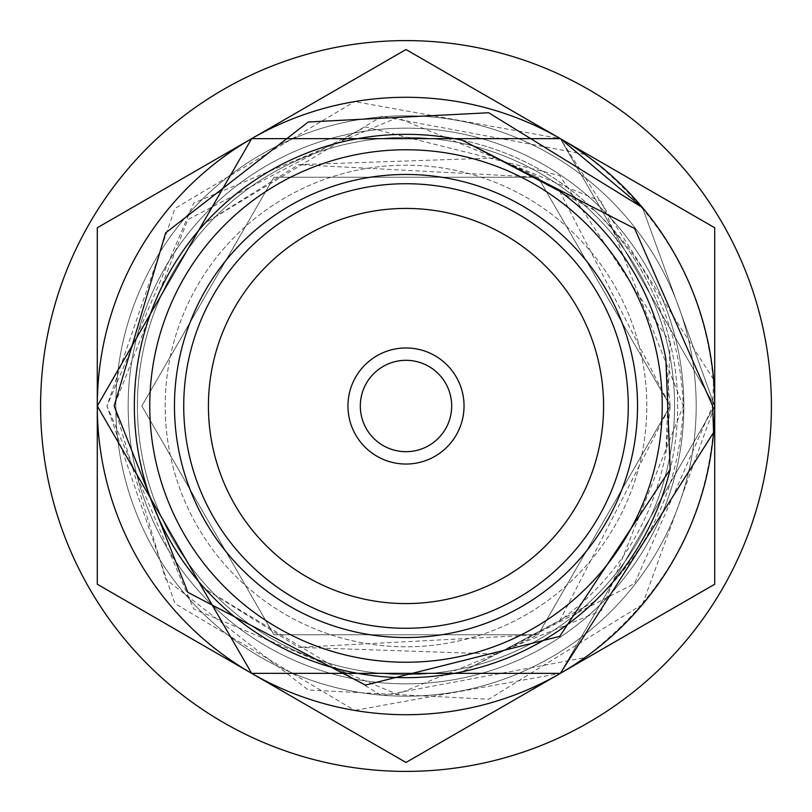 <?xml version="1.0" encoding="UTF-8"?>
<svg xmlns="http://www.w3.org/2000/svg" width="812" height="812" viewBox="0 0 812 812"><rect width="100%" height="100%" fill="white"/><g stroke="black" fill="none" stroke-linecap="round" stroke-linejoin="round"><path stroke-width="0.61" stroke-dasharray="4.06 3.04" d="M646.799 406A240.799 240.799 0 0 0 406 165.201A240.799 240.799 0 0 0 165.201 406A240.799 240.799 0 0 0 406 646.799A240.799 240.799 0 0 0 646.799 406A240.799 240.799 0 0 0 406 165.201A240.799 240.799 0 0 0 165.201 406A240.799 240.799 0 0 0 406 646.799A240.799 240.799 0 0 0 646.799 406M696.188 406A290.188 290.188 0 0 0 406 115.811A290.188 290.188 0 0 0 115.811 406A290.188 290.188 0 0 0 406 696.188A290.188 290.188 0 0 0 696.188 406A290.188 290.188 0 0 0 406 115.811A290.188 290.188 0 0 0 115.811 406A290.188 290.188 0 0 0 406 696.188A290.188 290.188 0 0 0 696.188 406M360.315 406A45.685 45.685 0 0 0 406 451.685A45.685 45.685 0 0 0 451.685 406A45.685 45.685 0 0 0 406 360.315A45.685 45.685 0 0 0 360.315 406A45.685 45.685 0 0 1 406 360.315A45.685 45.685 0 0 1 451.685 406A45.685 45.685 0 0 1 406 451.685A45.685 45.685 0 0 1 360.315 406A45.685 45.685 0 0 1 406 360.315A45.685 45.685 0 0 1 451.685 406A45.685 45.685 0 0 1 406 451.685A45.685 45.685 0 0 1 360.315 406M464.038 406A58.038 58.038 0 0 0 406 347.962A58.038 58.038 0 0 0 347.962 406A58.038 58.038 0 0 0 406 464.038A58.038 58.038 0 0 0 464.038 406A58.038 58.038 0 0 0 406 347.962A58.038 58.038 0 0 0 347.962 406A58.038 58.038 0 0 0 406 464.038A58.038 58.038 0 0 0 464.038 406A58.038 58.038 0 0 1 406 464.038A58.038 58.038 0 0 1 347.962 406A58.038 58.038 0 0 1 406 347.962A58.038 58.038 0 0 1 464.038 406A58.038 58.038 0 0 1 406 464.038A58.038 58.038 0 0 1 347.962 406A58.038 58.038 0 0 1 406 347.962A58.038 58.038 0 0 1 464.038 406A58.038 58.038 0 0 1 406 464.038A58.038 58.038 0 0 1 347.962 406A58.038 58.038 0 0 1 406 347.962A58.038 58.038 0 0 1 464.038 406A58.038 58.038 0 0 1 406 464.038A58.038 58.038 0 0 1 347.962 406A58.038 58.038 0 0 1 406 347.962A58.038 58.038 0 0 1 464.038 406M406 683.846A277.846 277.846 0 0 1 128.154 406A277.846 277.846 0 0 1 406 128.154A277.846 277.846 0 0 1 683.846 406A277.846 277.846 0 0 1 406 683.846A277.846 277.846 0 0 1 128.154 406A277.846 277.846 0 0 1 406 128.154A277.846 277.846 0 0 1 683.846 406A277.846 277.846 0 0 1 406 683.846A277.846 277.846 0 0 0 683.846 406A277.846 277.846 0 0 0 406 128.154A277.846 277.846 0 0 0 128.154 406A277.846 277.846 0 0 0 406 683.846A277.846 277.846 0 0 0 683.846 406A277.846 277.846 0 0 0 406 128.154A277.846 277.846 0 0 0 128.154 406A277.846 277.846 0 0 0 406 683.846A277.846 277.846 0 0 0 683.846 406A277.846 277.846 0 0 1 406 683.846M406 771.4A365.4 365.4 0 0 1 40.6 406A365.4 365.4 0 0 1 406 40.6A365.4 365.4 0 0 1 771.4 406A365.4 365.4 0 0 1 406 771.4A365.4 365.4 0 0 0 771.4 406A365.4 365.4 0 0 0 406 40.6A365.4 365.4 0 0 0 40.6 406A365.4 365.4 0 0 0 406 771.4A365.4 365.4 0 0 0 771.4 406A365.4 365.4 0 0 0 406 40.6A365.4 365.4 0 0 0 40.6 406A365.4 365.4 0 0 0 406 771.4A365.4 365.4 0 0 0 771.4 406A365.4 365.4 0 0 0 406 40.6M642.495 604.432L714.712 406L714.712 227.766L560.361 138.649A308.712 308.712 0 0 1 714.712 406L714.712 584.234L714.712 406L560.361 138.649L251.639 138.649L97.288 406L97.288 227.766L406 49.532L714.712 227.766L714.712 406L560.361 138.649L251.639 138.649L97.288 406L251.639 673.351L560.361 673.351L714.712 406L560.361 138.649L251.639 138.649L97.288 406L251.639 673.351L560.361 673.351L714.712 406L560.361 138.649L251.639 138.649L97.288 406L251.639 673.351L560.361 673.351L714.712 406L560.361 138.649L251.639 138.649L97.288 406L251.639 673.351L560.361 673.351L714.712 406L560.361 138.649L251.639 138.649L97.288 406L251.639 673.351L560.361 673.351L714.712 406L560.361 138.649L251.639 138.649L97.288 406L251.639 673.351L560.361 673.351L714.712 406A308.712 308.712 0 0 1 251.639 673.351A308.712 308.712 0 0 1 97.288 406L251.639 673.351L560.361 673.351L714.712 406A308.712 308.712 0 0 1 406 714.712A308.712 308.712 0 0 1 97.288 406L251.639 673.351L560.361 673.351L714.712 406L714.712 227.766L406 49.532L97.288 227.766L97.288 406L251.639 673.351L560.361 673.351L714.712 406L560.361 673.351L251.639 673.351L97.288 406L251.639 673.351L560.361 673.351L714.712 406A308.712 308.712 0 0 0 713.565 379.437L712.652 406L634.629 583.493L462.231 671.788A271.665 271.665 0 0 1 134.335 406A271.665 271.665 0 0 1 670.174 342.644L559.742 175.656L365.471 126.905L187.876 219.626L114.147 406L165.648 579.118L308.245 690.007L488.692 699.254L642.495 604.432A308.712 308.712 0 0 0 714.712 406L560.361 673.351L251.639 673.351L97.288 406A308.712 308.712 0 0 0 406 714.712A308.712 308.712 0 0 0 714.712 406L560.361 673.351L251.639 673.351L97.288 406A308.712 308.712 0 0 0 560.361 673.351A308.712 308.712 0 0 0 714.712 406L713.565 432.563A308.712 308.712 0 0 0 714.712 406L560.361 673.351L251.639 673.351L97.288 406L97.288 584.234L406 762.468L714.712 584.234L714.712 406L642.495 207.567L714.712 406L560.361 673.351L251.639 673.351L97.288 406L251.639 138.649L560.361 138.649L714.712 406L560.361 673.351L251.639 673.351L97.288 406L251.639 138.649L560.361 138.649L714.712 406L642.495 207.567L714.712 406L560.361 673.351L251.639 673.351L97.288 406L251.639 138.649L560.361 138.649L714.712 406L560.361 673.351L251.639 673.351L97.288 406L251.639 138.649L560.361 138.649L714.712 406A308.712 308.712 0 0 0 642.495 207.567L714.712 406A308.712 308.712 0 0 0 406 97.288A308.712 308.712 0 0 0 97.288 406L251.639 138.649L560.361 138.649L714.712 406A308.712 308.712 0 0 0 251.639 138.649A308.712 308.712 0 0 0 97.288 406L251.639 138.649L560.361 138.649L714.712 406C712.337 509.753 669.027 593.643 584.802 657.659L381.853 695.671L205.294 589.086A271.665 271.665 0 0 1 406 134.335A271.665 271.665 0 0 1 594.445 601.692C650.686 548.587 680.314 483.363 683.298 406L601.509 201.447L397.21 117.74L193.733 203.01L106.951 406L174.935 603.539L354.641 710.409A308.712 308.712 0 0 0 584.802 657.659M628.275 406A222.275 222.275 0 0 1 406 628.275A222.275 222.275 0 0 1 183.725 406A222.275 222.275 0 0 1 406 183.725A222.275 222.275 0 0 1 628.275 406A222.275 222.275 0 0 0 406 183.725A222.275 222.275 0 0 0 183.725 406A222.275 222.275 0 0 1 406 183.725A222.275 222.275 0 0 1 628.275 406A222.275 222.275 0 0 1 406 628.275A222.275 222.275 0 0 1 183.725 406A222.275 222.275 0 0 0 406 628.275A222.275 222.275 0 0 0 628.275 406M149.763 406A256.237 256.237 0 0 0 406 662.237A256.237 256.237 0 0 0 662.237 406A256.237 256.237 0 0 0 406 149.763A256.237 256.237 0 0 0 149.763 406A256.237 256.237 0 0 0 406 662.237A256.237 256.237 0 0 0 662.237 406A256.237 256.237 0 0 0 406 149.763A256.237 256.237 0 0 0 149.763 406A256.237 256.237 0 0 0 406 662.237A256.237 256.237 0 0 0 662.237 406A256.237 256.237 0 0 0 406 149.763A256.237 256.237 0 0 0 149.763 406A256.237 256.237 0 0 1 406 149.763A256.237 256.237 0 0 1 662.237 406A256.237 256.237 0 0 1 406 662.237A256.237 256.237 0 0 1 149.763 406A256.237 256.237 0 0 0 406 662.237A256.237 256.237 0 0 0 662.237 406A256.237 256.237 0 0 1 406 662.237A256.237 256.237 0 0 1 149.763 406A256.237 256.237 0 0 1 406 149.763A256.237 256.237 0 0 1 662.237 406A256.237 256.237 0 0 0 406 149.763A256.237 256.237 0 0 0 149.763 406A256.237 256.237 0 0 1 406 149.763A256.237 256.237 0 0 1 662.237 406A256.237 256.237 0 0 1 406 662.237A256.237 256.237 0 0 1 149.763 406A256.237 256.237 0 0 1 406 149.763A256.237 256.237 0 0 1 662.237 406A256.237 256.237 0 0 1 406 662.237A256.237 256.237 0 0 1 149.763 406M713.565 379.437L560.361 138.649L251.639 138.649L97.288 406A308.712 308.712 0 0 0 251.639 673.351L97.288 584.234L251.639 673.351A308.712 308.712 0 0 0 560.361 673.351L406 762.468L251.639 673.351L406 762.468L560.361 673.351A308.712 308.712 0 0 0 714.712 406L560.361 138.649L354.641 101.591A308.712 308.712 0 0 1 584.802 154.341C669.027 218.357 712.337 302.247 714.712 406L560.361 138.649L251.639 138.649L97.288 406A308.712 308.712 0 0 1 406 97.288A308.712 308.712 0 0 1 714.712 406L560.361 138.649L251.639 138.649L97.288 406A308.712 308.712 0 0 1 560.361 138.649L406 49.532L251.639 138.649A308.712 308.712 0 0 1 714.712 406L560.361 673.351L354.641 710.409M594.445 601.692L496.771 654.066L298.654 647.357L205.294 589.086M559.651 191.124L670.154 406L538.082 634.761L273.918 634.761L141.846 406L273.918 177.239L538.082 177.239L670.154 406L538.082 634.761L273.918 634.761L141.846 406L273.918 177.239L538.082 177.239L670.154 406L538.082 634.761L273.918 634.761L141.846 406L273.918 177.239L538.082 177.239L670.154 406L538.082 634.761L273.918 634.761L141.846 406L273.918 177.239L538.082 177.239L670.154 406L538.082 634.761L273.918 634.761L141.846 406L273.918 177.239L538.082 177.239L670.154 406L538.082 634.761L273.918 634.761L141.846 406L273.918 177.239L538.082 177.239L670.154 406L538.082 634.761L496.771 654.066M665.86 358.569L670.154 406L538.082 634.761L273.918 634.761L141.846 406L273.918 177.239L538.082 177.239L670.154 406L538.082 634.761L273.918 634.761L141.846 406L273.918 177.239L538.082 177.239L670.154 406L538.082 634.761L273.918 634.761L141.846 406L273.918 177.239L538.082 177.239L670.154 406L538.082 634.761L273.918 634.761L141.846 406L273.918 177.239L538.082 177.239L670.154 406L538.082 634.761L273.918 634.761L141.846 406L273.918 177.239L538.082 177.239L670.154 406L538.082 634.761L273.918 634.761L141.846 406L273.918 177.239L538.082 177.239L670.154 406L538.082 634.761L298.654 647.357M208.42 406A197.58 197.58 0 0 1 406 208.42A197.58 197.58 0 0 1 603.58 406A197.58 197.58 0 0 1 406 603.58A197.58 197.58 0 0 1 208.42 406M637.532 406A231.532 231.532 0 0 1 406 637.532A231.532 231.532 0 0 1 174.468 406A231.532 231.532 0 0 1 406 174.468A231.532 231.532 0 0 1 637.532 406M594.445 210.308L496.771 157.934L298.654 164.643L205.294 222.914A271.665 271.665 0 0 0 406 677.665A271.665 271.665 0 0 0 594.445 210.308C650.686 263.413 680.314 328.637 683.298 406L601.509 610.553L397.21 694.26L193.733 608.99L106.951 406L174.935 208.461L354.641 101.591M97.288 584.234L97.288 406L97.288 584.234M97.288 227.766L97.288 406A308.712 308.712 0 0 1 251.639 138.649L97.288 227.766M670.174 342.644L665.86 453.431C652.137 523.101 616.724 578.915 559.651 620.875L462.231 671.788M584.802 154.341L381.853 116.329L205.294 222.914M559.651 620.875L670.154 406L538.082 177.239L273.918 177.239L141.846 406L273.918 634.761L538.082 634.761L670.154 406L538.082 177.239L273.918 177.239L141.846 406L273.918 634.761L538.082 634.761L670.154 406L538.082 177.239L273.918 177.239L141.846 406L273.918 634.761L538.082 634.761L670.154 406L538.082 177.239L273.918 177.239L141.846 406L273.918 634.761L538.082 634.761L670.154 406L538.082 177.239L273.918 177.239L141.846 406L273.918 634.761L538.082 634.761L670.154 406L538.082 177.239L273.918 177.239L141.846 406L273.918 634.761L538.082 634.761L670.154 406L538.082 177.239L496.771 157.934M665.86 453.431L670.154 406L538.082 177.239L273.918 177.239L141.846 406L273.918 634.761L538.082 634.761L670.154 406L538.082 177.239L273.918 177.239L141.846 406L273.918 634.761L538.082 634.761L670.154 406L538.082 177.239L273.918 177.239L141.846 406L273.918 634.761L538.082 634.761L670.154 406L538.082 177.239L273.918 177.239L141.846 406L273.918 634.761L538.082 634.761L670.154 406L538.082 177.239L273.918 177.239L141.846 406L273.918 634.761L538.082 634.761L670.154 406L538.082 177.239L273.918 177.239L141.846 406L273.918 634.761L538.082 634.761L670.154 406L538.082 177.239L298.654 164.643M406 128.154A277.846 277.846 0 0 1 683.846 406A277.846 277.846 0 0 0 406 128.154M674.579 406A268.579 268.579 0 0 1 406 674.579A268.579 268.579 0 0 1 137.421 406A268.579 268.579 0 0 1 406 137.421A268.579 268.579 0 0 1 674.579 406A268.579 268.579 0 0 0 406 137.421A268.579 268.579 0 0 0 137.421 406A268.579 268.579 0 0 0 406 674.579A268.579 268.579 0 0 0 674.579 406"/><path stroke-width="1.22" d="M360.315 406A45.685 45.685 0 0 0 406 451.685A45.685 45.685 0 0 0 451.685 406A45.685 45.685 0 0 0 406 360.315A45.685 45.685 0 0 0 360.315 406M464.038 406A58.038 58.038 0 0 0 406 347.962A58.038 58.038 0 0 0 347.962 406A58.038 58.038 0 0 0 406 464.038A58.038 58.038 0 0 0 464.038 406A58.038 58.038 0 0 0 406 347.962A58.038 58.038 0 0 0 347.962 406A58.038 58.038 0 0 0 406 464.038A58.038 58.038 0 0 0 464.038 406M40.6 406A365.4 365.4 0 0 1 406 40.6A365.4 365.4 0 0 1 771.4 406A365.4 365.4 0 0 1 406 771.4A365.4 365.4 0 0 1 40.6 406M208.42 406A197.58 197.58 0 0 0 406 603.58A197.58 197.58 0 0 0 603.58 406A197.58 197.58 0 0 0 406 208.42A197.58 197.58 0 0 0 208.42 406M183.725 406A222.275 222.275 0 0 0 406 628.275A222.275 222.275 0 0 0 628.275 406A222.275 222.275 0 0 0 406 183.725A222.275 222.275 0 0 0 183.725 406M637.532 406A231.532 231.532 0 0 0 406 174.468A231.532 231.532 0 0 0 174.468 406A231.532 231.532 0 0 0 406 637.532A231.532 231.532 0 0 0 637.532 406M149.763 406A256.237 256.237 0 0 1 406 149.763A256.237 256.237 0 0 1 662.237 406A256.237 256.237 0 0 1 406 662.237A256.237 256.237 0 0 1 149.763 406M713.565 432.563L560.361 673.351L251.639 673.351L97.288 406A308.712 308.712 0 0 0 560.361 673.351A308.712 308.712 0 0 0 713.565 432.563L712.652 406L634.629 228.507L462.231 140.212A271.665 271.665 0 0 0 134.335 406A271.665 271.665 0 0 0 670.174 469.356L559.742 636.344L365.471 685.095L187.876 592.374L114.147 406L165.648 232.882L308.245 121.993L488.692 112.746L642.495 207.567A308.712 308.712 0 0 1 713.565 432.563L560.361 673.351L251.639 673.351L97.288 406L251.639 138.649L560.361 138.649L642.495 207.567A308.712 308.712 0 0 0 560.361 138.649L714.712 227.766L714.712 584.234L406 762.468L97.288 584.234L97.288 406L251.639 138.649L560.361 138.649L642.495 207.567L560.361 138.649L251.639 138.649L97.288 406L251.639 138.649L560.361 138.649L642.495 207.567M97.288 227.766L406 49.532L560.361 138.649A308.712 308.712 0 0 0 97.288 406L97.288 227.766M670.174 469.356L665.86 358.569C652.137 288.899 616.724 233.085 559.651 191.124L462.231 140.212"/></g></svg>
